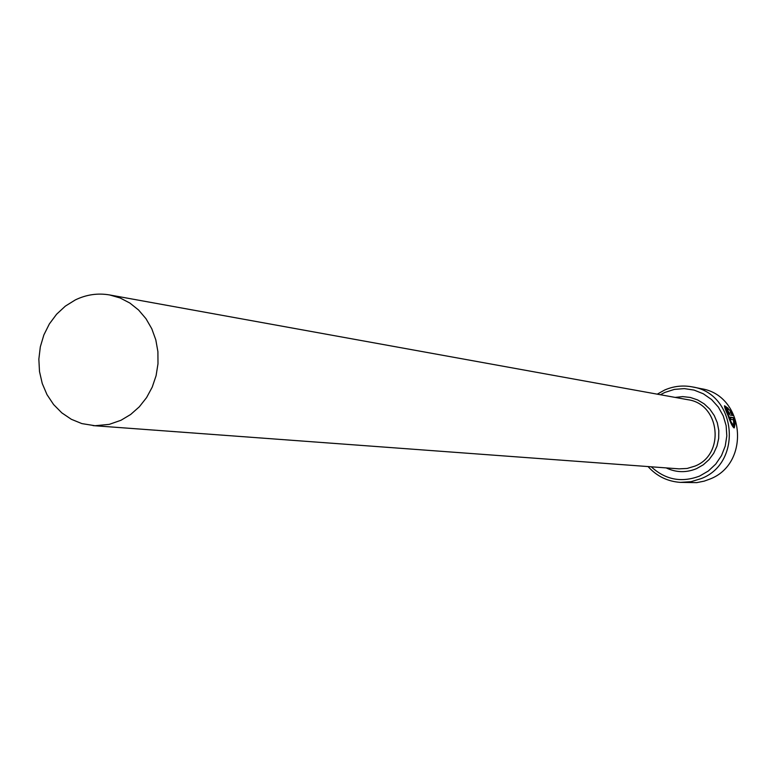 <?xml version="1.0" encoding="UTF-8"?>
<svg xmlns="http://www.w3.org/2000/svg" width="777" height="777" viewBox="0 0 777 777"><rect width="100%" height="100%" fill="white"/><g stroke="black" fill="none" stroke-linecap="round" stroke-linejoin="round"><path stroke-width="1.17" d="M726.242 411.247L725.669 407.896M728.7 409.634L726.019 407.74L728.651 415.821C730.914 422.105 732.643 425.291 733.828 425.378L733.974 419.881L730.953 419.386L730.157 417.113L733.857 417.725L735.12 423.562L734.304 427.806C732.886 427.661 730.817 423.64 728.117 415.734C725.514 410.003 724.329 406.672 724.553 405.759L728.166 408.255L728.7 409.634M733.954 427.904L733.371 417.939L733.857 417.725M726.883 409.974L727.874 410.751M727.923 410.732L729.049 412.859L731.283 413.238L729.448 409.761L732.954 415.52L730.059 415.025L727.699 411.645L726.699 408.663L727.923 410.732L727.408 410.955M651.262 466.802C665.471 479.836 681.604 482.915 699.659 476.048L708.362 470.988L715.763 464.063L721.493 455.613L725.232 446.076L726.816 435.936L726.145 425.709L723.261 415.909L718.317 407.041L711.567 399.543L703.35 393.803L694.094 390.093L684.265 388.607L674.358 389.403L664.869 392.424L660.421 394.735M657.264 394.162L664.5 390.103C673.523 386.13 682.857 385.081 692.501 386.936C736.363 393.453 743.142 462.684 701.31 478.554L691.035 481.701L680.37 482.381C667.521 481.468 656.75 476.204 648.057 466.569M680.37 482.381L696.746 482.624L704.166 481.148L709.887 479.079C751.194 463.422 744.483 395.134 701.175 388.694L692.501 386.936M120.969 420.279L130.672 414.471L139.306 406.827L146.581 397.601L152.234 387.111L156.09 375.689L157.993 363.743L157.906 351.66L155.808 339.86L151.787 328.749L145.979 318.696L138.588 310.023L129.856 303.04L120.095 297.96L109.635 294.949C97.805 292.919 86.354 294.58 75.301 299.932L65.355 306.119L56.604 314.219L49.359 323.941L43.871 334.936L40.326 346.814L38.85 359.159L39.501 371.532L42.249 383.508L46.999 394.638L53.594 404.545L61.81 412.859L71.348 419.298L81.876 423.601L95.047 425.728L109.246 424.368L120.969 420.279M729.049 412.859L731.283 413.238M732.332 415.413L731.206 413.277M727.69 408.469L724.455 405.915M733.371 417.939L730.273 417.434M733.673 425.446L730.137 420.843M109.635 294.949L687.839 399.708C719.997 403.836 725.456 454.467 694.92 466.113L687.14 468.463L679.049 468.852L93.017 425.611M675.145 397.406L682.75 396.61L690.355 397.465L697.61 399.922L704.205 403.885L709.838 409.178L714.277 415.578L717.307 422.795L718.803 430.516L718.686 438.403L716.967 446.095L713.723 453.263L709.09 459.586L703.292 464.792L696.571 468.628C686.295 472.882 676.165 472.639 666.18 467.9"/></g></svg>
